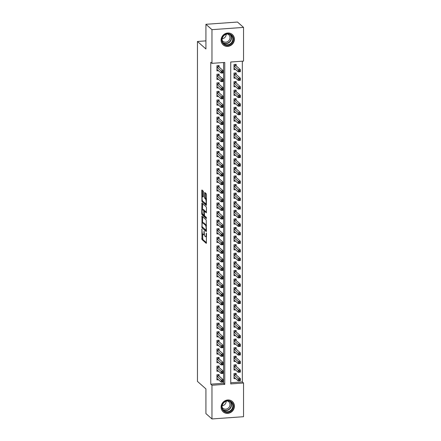 <?xml version="1.0" encoding="UTF-8"?>
<svg xmlns="http://www.w3.org/2000/svg" width="441" height="441" viewBox="0 0 441 441"><rect width="100%" height="100%" fill="white"/><g stroke="black" fill="none" stroke-linecap="round" stroke-linejoin="round"><path stroke-width="0.66" d="M201.901 229.111L201.972 239.562L206.305 243.377L206.482 233.763L206.272 233.008L206.151 234.629A2.784 0.733 -94.1 0 1 205.589 236.734A2.784 0.733 -94.1 0 1 205.39 236.652L205.037 236.337A2.784 0.733 -94.1 0 1 204.277 232.964L204.111 231.067L203.946 232.672A2.784 0.733 -94.1 0 1 203.384 234.777A2.784 0.733 -94.1 0 1 203.185 234.695L202.827 234.38A2.784 0.733 -94.1 0 1 202.066 231.007L201.901 229.111M234.408 39.221A6.918 6.444 -48.4 0 1 230.373 45.66A6.918 6.444 -48.4 0 1 223.163 44.872A6.918 6.444 -48.4 0 1 221.095 40.17A6.918 6.444 -48.4 0 1 225.13 33.725A6.918 6.444 -48.4 0 1 232.341 34.519A6.918 6.444 -48.4 0 1 234.408 39.221M234.408 406.194A6.918 6.444 -48.4 0 1 230.373 412.633A6.918 6.444 -48.4 0 1 223.163 411.844A6.918 6.444 -48.4 0 1 221.095 407.142A6.918 6.444 -48.4 0 1 225.13 400.698A6.918 6.444 -48.4 0 1 232.341 401.492A6.918 6.444 -48.4 0 1 234.408 406.194M203.411 192.089L203.174 191.036L201.972 189.972L201.735 190.606L201.972 201.603L206.305 205.418L206.482 194.817L206.245 193.764L204.734 192.452L204.563 197.364L204.8 198.417L205.517 199.056A2.326 0.612 -94.1 0 1 206.145 201.57A2.326 0.612 -94.1 0 1 205.682 203.632A2.326 0.612 -94.1 0 1 205.517 203.566L202.706 201.068A2.326 0.612 -94.1 0 1 202.072 198.555A2.326 0.612 -94.1 0 1 202.54 196.493A2.326 0.612 -94.1 0 1 202.706 196.559L203.235 197.006L203.411 196.344L203.411 192.089M211.967 418.95L205.925 413.592L205.925 388.912L197.463 381.404L197.463 41.471L205.925 48.979L205.925 24.299L211.967 29.657L243.537 27.408L243.537 61.101L230.742 62.016L230.742 383.918L243.537 383.008L243.537 416.701L211.967 418.95L211.967 385.258L224.767 384.348L224.767 62.44L211.967 63.35L211.967 29.657M211.967 63.35L210.759 62.28L210.759 384.183L211.967 385.258M201.972 216.178L201.972 227.804L206.305 231.619L206.245 219.965L201.972 216.178M201.735 213.653L201.912 203.053L206.245 206.868L206.482 207.92L206.305 212.832L204.514 211.267L204.277 211.9L204.514 215.776L206.316 217.374L206.36 218.576L201.972 214.706L201.735 213.653L202.402 213.604M236.144 65.836L236.144 64.336L234.011 64.485L234.011 69.639L235.577 69.524M236.144 74.419L236.144 72.919L234.011 73.068L234.011 78.222L235.577 78.107M236.144 83.007L236.144 81.502L234.011 81.657L234.011 86.805L235.577 86.695M236.144 91.59L236.144 90.085L234.011 90.24L234.011 95.388L235.577 95.278M236.144 100.173L236.144 98.668L234.011 98.823L234.011 103.971L235.577 103.861M236.144 108.756L236.144 107.257L234.011 107.406L234.011 112.56L235.577 112.444M236.144 117.339L236.144 115.84L234.011 115.989L234.011 121.143L235.577 121.032M236.144 125.928L236.144 124.423L234.011 124.577L234.011 129.726L235.577 129.615M236.144 134.511L236.144 133.006L234.011 133.16L234.011 138.309L235.577 138.198M236.144 143.093L236.144 141.594L234.011 141.743L234.011 146.892L235.577 146.781M236.144 151.676L236.144 150.177L234.011 150.326L234.011 155.48L235.577 155.364M236.144 160.265L236.144 158.76L234.011 158.914L234.011 164.063L235.577 163.953M236.144 168.848L236.144 167.343L234.011 167.497L234.011 172.646L235.577 172.536M236.144 177.431L236.144 175.926L234.011 176.08L234.011 181.229L235.577 181.119M236.144 186.014L236.144 184.514L234.011 184.663L234.011 189.817L235.577 189.702M236.144 194.597L236.144 193.097L234.011 193.246L234.011 198.4L235.577 198.29M236.144 203.185L236.144 201.68L234.011 201.835L234.011 206.983L235.577 206.873M236.144 211.768L236.144 210.263L234.011 210.418L234.011 215.566L235.577 215.456M236.144 220.351L236.144 218.852L234.011 219.001L234.011 224.149L235.577 224.039M236.144 228.934L236.144 227.435L234.011 227.584L234.011 232.738L235.577 232.622M236.144 237.523L236.144 236.018L234.011 236.172L234.011 241.321L235.577 241.21M236.144 246.106L236.144 244.601L234.011 244.755L234.011 249.904L235.577 249.793M236.144 254.689L236.144 253.184L234.011 253.338L234.011 258.487L235.577 258.376M236.144 263.271L236.144 261.772L234.011 261.921L234.011 267.075L235.577 266.959M236.144 271.854L236.144 270.355L234.011 270.504L234.011 275.658L235.577 275.548M236.144 280.443L236.144 278.938L234.011 279.092L234.011 284.241L235.577 284.131M236.144 289.026L236.144 287.521L234.011 287.675L234.011 292.824L235.577 292.714M236.144 297.609L236.144 296.109L234.011 296.258L234.011 301.407L235.577 301.297M236.144 306.192L236.144 304.692L234.011 304.841L234.011 309.995L235.577 309.88M236.144 314.775L236.144 313.275L234.011 313.43L234.011 318.578L235.577 318.468M236.144 323.363L236.144 321.858L234.011 322.013L234.011 327.161L235.577 327.051M236.144 331.946L236.144 330.441L234.011 330.596L234.011 335.744L235.577 335.634M236.144 340.529L236.144 339.03L234.011 339.179L234.011 344.333L235.577 344.217M236.144 349.112L236.144 347.613L234.011 347.762L234.011 352.916L235.577 352.8M236.144 357.701L236.144 356.196L234.011 356.35L234.011 361.499L235.577 361.388M236.144 366.284L236.144 364.779L234.011 364.933L234.011 370.082L235.577 369.971M219.078 376.079L219.078 374.58L216.944 374.729L216.944 379.883L218.516 379.773M219.078 367.496L219.078 365.997L216.944 366.146L216.944 371.3L218.516 371.184M219.078 358.913L219.078 357.408L216.944 357.563L216.944 362.711L218.516 362.601M219.078 350.33L219.078 348.825L216.944 348.98L216.944 354.129L218.516 354.018M219.078 341.747L219.078 340.243L216.944 340.397L216.944 345.546L218.516 345.435M219.078 333.159L219.078 331.66L216.944 331.808L216.944 336.963L218.516 336.847M219.078 324.576L219.078 323.077L216.944 323.225L216.944 328.374L218.516 328.264M219.078 315.993L219.078 314.488L216.944 314.642L216.944 319.791L218.516 319.681M219.078 307.41L219.078 305.905L216.944 306.06L216.944 311.208L218.516 311.098M219.078 298.822L219.078 297.322L216.944 297.471L216.944 302.625L218.516 302.515M219.078 290.239L219.078 288.739L216.944 288.888L216.944 294.042L218.516 293.927M219.078 281.656L219.078 280.156L216.944 280.305L216.944 285.454L218.516 285.344M219.078 273.073L219.078 271.568L216.944 271.722L216.944 276.871L218.516 276.761M219.078 264.49L219.078 262.985L216.944 263.139L216.944 268.288L218.516 268.178M219.078 255.901L219.078 254.402L216.944 254.551L216.944 259.705L218.516 259.589M219.078 247.318L219.078 245.819L216.944 245.968L216.944 251.122L218.516 251.006M219.078 238.735L219.078 237.23L216.944 237.385L216.944 242.533L218.516 242.423M219.078 230.152L219.078 228.647L216.944 228.802L216.944 233.951L218.516 233.84M219.078 221.564L219.078 220.065L216.944 220.219L216.944 225.368L218.516 225.257M219.078 212.981L219.078 211.482L216.944 211.63L216.944 216.785L218.516 216.669M219.078 204.398L219.078 202.899L216.944 203.047L216.944 208.196L218.516 208.086M219.078 195.815L219.078 194.31L216.944 194.464L216.944 199.613L218.516 199.503M219.078 187.232L219.078 185.727L216.944 185.881L216.944 191.03L218.516 190.92M219.078 178.644L219.078 177.144L216.944 177.293L216.944 182.447L218.516 182.337M219.078 170.061L219.078 168.561L216.944 168.71L216.944 173.864L218.516 173.748M219.078 161.478L219.078 159.973L216.944 160.127L216.944 165.276L218.516 165.166M219.078 152.895L219.078 151.39L216.944 151.544L216.944 156.693L218.516 156.583M219.078 144.312L219.078 142.807L216.944 142.961L216.944 148.11L218.516 148M219.078 135.723L219.078 134.224L216.944 134.373L216.944 139.527L218.516 139.411M219.078 127.14L219.078 125.641L216.944 125.79L216.944 130.938L218.516 130.828M219.078 118.557L219.078 117.052L216.944 117.207L216.944 122.355L218.516 122.245M219.078 109.974L219.078 108.469L216.944 108.624L216.944 113.772L218.516 113.662M219.078 101.386L219.078 99.886L216.944 100.035L216.944 105.19L218.516 105.079M219.078 92.803L219.078 91.304L216.944 91.452L216.944 96.607L218.516 96.491M219.078 84.22L219.078 82.715L216.944 82.869L216.944 88.018L218.516 87.908M219.078 75.637L219.078 74.132L216.944 74.286L216.944 79.435L218.516 79.325M210.759 384.183L223.559 383.273L223.559 62.528M219.078 67.054L219.078 65.549L216.944 65.703L216.944 70.852L218.516 70.742M230.742 382.76L242.33 381.939L242.33 61.189M236.144 374.867L236.144 373.362L234.011 373.516L234.011 378.665L235.577 378.554M205.925 40.87L197.463 41.471M205.925 24.299L237.495 22.05L243.537 27.408M242.33 381.939L243.537 383.008M223.559 383.273L224.767 384.348M203.384 234.777L204.238 234.717A2.784 0.733 -94.1 0 0 204.409 234.618M205.589 236.734L206.443 236.674A2.784 0.733 -94.1 0 0 206.482 236.668M202.59 234.033L202.827 239.502L206.482 242.743M202.634 227.209L206.482 230.99M202.59 216.724L202.59 222.804M202.066 226.123L202.237 226.861L205.986 230.185L206.151 228.521A2.784 0.733 -94.1 0 0 205.39 225.153L202.827 222.876A2.784 0.733 -94.1 0 0 202.628 222.793A2.784 0.733 -94.1 0 0 202.066 224.899L202.066 226.123M206.482 225.439A2.784 0.733 -94.1 0 0 206.245 225.086L205.39 225.153M202.628 222.793L203.483 222.733A2.784 0.733 -94.1 0 1 203.681 222.815L206.245 225.086M202.59 209.602L202.59 203.648L201.735 203.709M206.482 212.198L205.247 211.217M206.471 217.876L202.827 214.646L201.972 214.706M202.717 209.673A2.326 0.612 -94.1 0 0 202.551 209.607A2.326 0.612 -94.1 0 0 202.088 211.669A2.326 0.612 -94.1 0 0 202.717 214.183L203.77 215.087L203.946 214.431L203.709 210.555L202.717 209.673L203.571 209.613A2.326 0.612 -94.1 0 0 203.406 209.547L202.551 209.607M204.778 211.217L204.558 210.495L203.709 210.555M203.571 209.613L204.558 210.495M202.628 214.083L202.827 214.646M203.411 196.432A2.326 0.612 -94.1 0 0 203.389 196.432L202.54 196.493M206.482 199.134A2.326 0.612 -94.1 0 0 206.371 198.996L205.517 199.056M205.412 193.026L205.412 197.303L205.649 198.356L206.371 198.996M202.628 200.986L206.482 204.784M202.59 190.523L202.59 196.488M234.011 377.165L238.217 380.897L238.217 378.747L240.351 378.599L235.952 374.696L235.373 373.417M240.025 379.563L240.351 378.599L240.351 380.743L238.217 380.897L240.025 380.423L240.025 379.563L239.171 379.624L239.171 380.484M239.171 379.624L234.011 375.021M240.025 380.423L240.351 380.743M218.306 374.635L218.885 375.908L223.284 379.811L223.284 381.956L221.15 382.11L216.944 378.378M222.104 381.702L221.15 382.11L221.15 379.966L223.284 379.811L222.959 380.781L222.104 380.842L222.104 381.702L222.959 381.641L222.959 380.781M216.944 376.234L222.104 380.842M223.284 381.956L222.959 381.641M233.322 406.084A5.987 5.573 -48.4 0 1 227.562 412.291A5.987 5.573 -48.4 0 1 221.801 406.905A5.987 5.573 -48.4 0 1 227.562 400.698A5.987 5.573 -48.4 0 1 233.322 406.084M222.104 406.767A5.546 5.16 131.6 0 0 223.763 410.532A5.546 5.16 131.6 0 0 229.541 411.172A5.546 5.16 131.6 0 0 232.771 406.007A5.546 5.16 131.6 0 0 231.117 402.242A5.546 5.16 131.6 0 0 225.34 401.608A5.546 5.16 131.6 0 0 222.104 406.767M226.178 401.266A4.366 4.063 -48.4 0 1 222.203 405.748M227.666 401.012A4.366 4.063 -48.4 0 1 228.686 401.657A4.366 4.063 -48.4 0 1 229.987 404.623A4.366 4.063 -48.4 0 1 227.44 408.691A4.366 4.063 -48.4 0 1 222.892 408.19A4.366 4.063 -48.4 0 1 222.126 407.258M222.374 410.99A6.874 6.4 131.6 0 0 222.997 411.635A6.874 6.4 131.6 0 0 230.163 412.423A6.874 6.4 131.6 0 0 234.171 406.023A6.874 6.4 131.6 0 0 232.12 401.354A6.874 6.4 131.6 0 0 231.404 400.808M230.439 44.337A5.987 5.573 -48.4 0 1 222.573 42.771A5.987 5.573 -48.4 0 1 224.678 34.707A5.987 5.573 -48.4 0 1 232.55 36.272A5.987 5.573 -48.4 0 1 230.439 44.337M224.772 34.96A5.546 5.16 131.6 0 0 223.763 43.56A5.546 5.16 131.6 0 0 230.108 43.868A5.546 5.16 131.6 0 0 231.117 35.269A5.546 5.16 131.6 0 0 224.772 34.96M226.178 34.293A4.366 4.063 -48.4 0 1 224.078 38.08A4.366 4.063 -48.4 0 1 222.203 38.775M227.666 34.04A4.366 4.063 -48.4 0 1 228.686 34.685A4.366 4.063 -48.4 0 1 227.887 41.46A4.366 4.063 -48.4 0 1 222.892 41.217A4.366 4.063 -48.4 0 1 222.126 40.285M222.374 44.017A6.874 6.4 131.6 0 0 222.997 44.662A6.874 6.4 131.6 0 0 230.869 45.048A6.874 6.4 131.6 0 0 232.12 34.381A6.874 6.4 131.6 0 0 231.404 33.836M234.011 368.582L238.217 372.309L238.217 370.164L240.351 370.016L235.952 366.113L235.373 364.834M240.025 370.98L240.351 370.016L240.351 372.16L238.217 372.309L240.025 371.84L240.025 370.98L239.171 371.041L239.171 371.901M239.171 371.041L234.011 366.432M240.025 371.84L240.351 372.16M234.011 359.994L238.217 363.726L238.217 361.581L240.351 361.427L235.952 357.524L235.373 356.251M240.025 362.397L240.351 361.427L240.351 363.577L238.217 363.726L240.025 363.257L240.025 362.397L239.171 362.458L239.171 363.318M239.171 362.458L234.011 357.849M240.025 363.257L240.351 363.577M234.011 351.411L238.217 355.143L238.217 352.998L240.351 352.844L235.952 348.941L235.373 347.668M240.025 353.814L240.351 352.844L240.351 354.988L238.217 355.143L240.025 354.669L240.025 353.814L239.171 353.875L239.171 354.729M239.171 353.875L234.011 349.266M240.025 354.669L240.351 354.988M234.011 342.828L238.217 346.56L238.217 344.41L240.351 344.261L235.952 340.358L235.373 339.085M240.025 345.231L240.351 344.261L240.351 346.406L238.217 346.56L240.025 346.086L240.025 345.231L239.171 345.292L239.171 346.146M239.171 345.292L234.011 340.684M240.025 346.086L240.351 346.406M218.306 366.052L218.885 367.325L223.284 371.228L223.284 373.373L221.15 373.527L216.944 369.795M222.104 373.114L221.15 373.527L221.15 371.383L223.284 371.228L222.959 372.198L222.104 372.259L222.104 373.114L222.959 373.053L222.959 372.198M216.944 367.651L222.104 372.259M223.284 373.373L222.959 373.053M218.306 357.464L218.885 358.742L223.284 362.645L223.284 364.79L221.15 364.944L216.944 361.212M222.104 364.531L221.15 364.944L221.15 362.794L223.284 362.645L222.959 363.61L222.104 363.671L222.104 364.531L222.959 364.47L222.959 363.61M216.944 359.068L222.104 363.671M223.284 364.79L222.959 364.47M218.306 348.881L218.885 350.16L223.284 354.062L223.284 356.207L221.15 356.356L216.944 352.629M222.104 355.948L221.15 356.356L221.15 354.211L223.284 354.062L222.959 355.027L222.104 355.088L222.104 355.948L222.959 355.887L222.959 355.027M216.944 350.479L222.104 355.088M223.284 356.207L222.959 355.887M218.306 340.298L218.885 341.571L223.284 345.474L223.284 347.624L221.15 347.773L216.944 344.041M222.104 347.365L221.15 347.773L221.15 345.628L223.284 345.474L222.959 346.444L222.104 346.505L222.104 347.365L222.959 347.304L222.959 346.444M216.944 341.896L222.104 346.505M223.284 347.624L222.959 347.304M234.011 334.245L238.217 337.977L238.217 335.827L240.351 335.678L235.952 331.775L235.373 330.496M240.025 336.643L240.351 335.678L240.351 337.823L238.217 337.977L240.025 337.503L240.025 336.643L239.171 336.703L239.171 337.563M239.171 336.703L234.011 332.095M240.025 337.503L240.351 337.823M218.306 331.715L218.885 332.988L223.284 336.891L223.284 339.035L221.15 339.19L216.944 335.458M222.104 338.776L221.15 339.19L221.15 337.045L223.284 336.891L222.959 337.861L222.104 337.922L222.104 338.776L222.959 338.716L222.959 337.861M216.944 333.313L222.104 337.922M223.284 339.035L222.959 338.716M234.011 325.662L238.217 329.388L238.217 327.244L240.351 327.09L235.952 323.192L235.373 321.913M240.025 328.06L240.351 327.09L240.351 329.24L238.217 329.388L240.025 328.92L240.025 328.06L239.171 328.121L239.171 328.98M239.171 328.121L234.011 323.512M240.025 328.92L240.351 329.24M218.306 323.132L218.885 324.405L223.284 328.308L223.284 330.452L221.15 330.607L216.944 326.875M222.104 330.193L221.15 330.607L221.15 328.457L223.284 328.308L222.959 329.273L222.104 329.339L222.104 330.193L222.959 330.133L222.959 329.273M216.944 324.73L222.104 329.339M223.284 330.452L222.959 330.133M234.011 317.073L238.217 320.805L238.217 318.661L240.351 318.507L235.952 314.604L235.373 313.33M240.025 319.477L240.351 318.507L240.351 320.657L238.217 320.805L240.025 320.337L240.025 319.477L239.171 319.538L239.171 320.398M239.171 319.538L234.011 314.929M240.025 320.337L240.351 320.657M218.306 314.543L218.885 315.822L223.284 319.725L223.284 321.869L221.15 322.024L216.944 318.292M222.104 321.61L221.15 322.024L221.15 319.874L223.284 319.725L222.959 320.69L222.104 320.75L222.104 321.61L222.959 321.55L222.959 320.69M216.944 316.142L222.104 320.75M223.284 321.869L222.959 321.55M234.011 308.491L238.217 312.222L238.217 310.078L240.351 309.924L235.952 306.021L235.373 304.748M240.025 310.894L240.351 309.924L240.351 312.068L238.217 312.222L240.025 311.748L240.025 310.894L239.171 310.955L239.171 311.809M239.171 310.955L234.011 306.346M240.025 311.748L240.351 312.068M218.306 305.96L218.885 307.239L223.284 311.137L223.284 313.286L221.15 313.435L216.944 309.709M222.104 313.027L221.15 313.435L221.15 311.291L223.284 311.137L222.959 312.107L222.104 312.167L222.104 313.027L222.959 312.967L222.959 312.107M216.944 307.559L222.104 312.167M223.284 313.286L222.959 312.967M234.011 299.908L238.217 303.64L238.217 301.49L240.351 301.341L235.952 297.438L235.373 296.165M240.025 302.305L240.351 301.341L240.351 303.485L238.217 303.64L240.025 303.165L240.025 302.305L239.171 302.366L239.171 303.226M239.171 302.366L234.011 297.763M240.025 303.165L240.351 303.485M234.011 291.325L238.217 295.051L238.217 292.907L240.351 292.758L235.952 288.855L235.373 287.576M240.025 293.723L240.351 292.758L240.351 294.902L238.217 295.051L240.025 294.582L240.025 293.723L239.171 293.783L239.171 294.643M239.171 293.783L234.011 289.175M240.025 294.582L240.351 294.902M234.011 282.736L238.217 286.468L238.217 284.324L240.351 284.169L235.952 280.267L235.373 278.993M240.025 285.14L240.351 284.169L240.351 286.319L238.217 286.468L240.025 286L240.025 285.14L239.171 285.2L239.171 286.06M239.171 285.2L234.011 280.592M240.025 286L240.351 286.319M234.011 274.153L238.217 277.885L238.217 275.741L240.351 275.586L235.952 271.684L235.373 270.41M240.025 276.557L240.351 275.586L240.351 277.731L238.217 277.885L240.025 277.411L240.025 276.557L239.171 276.617L239.171 277.477M239.171 276.617L234.011 272.009M240.025 277.411L240.351 277.731M234.011 265.57L238.217 269.302L238.217 267.152L240.351 267.003L235.952 263.101L235.373 261.827M240.025 267.974L240.351 267.003L240.351 269.148L238.217 269.302L240.025 268.828L240.025 267.974L239.171 268.034L239.171 268.889M239.171 268.034L234.011 263.426M240.025 268.828L240.351 269.148M234.011 256.987L238.217 260.719L238.217 258.569L240.351 258.42L235.952 254.518L235.373 253.239M240.025 259.385L240.351 258.42L240.351 260.565L238.217 260.719L240.025 260.245L240.025 259.385L239.171 259.446L239.171 260.306M239.171 259.446L234.011 254.837M240.025 260.245L240.351 260.565M234.011 248.404L238.217 252.131L238.217 249.986L240.351 249.832L235.952 245.935L235.373 244.656M240.025 250.802L240.351 249.832L240.351 251.982L238.217 252.131L240.025 251.662L240.025 250.802L239.171 250.863L239.171 251.723M239.171 250.863L234.011 246.254M240.025 251.662L240.351 251.982M234.011 239.816L238.217 243.548L238.217 241.403L240.351 241.249L235.952 237.346L235.373 236.073M240.025 242.219L240.351 241.249L240.351 243.399L238.217 243.548L240.025 243.079L240.025 242.219L239.171 242.28L239.171 243.14M239.171 242.28L234.011 237.671M240.025 243.079L240.351 243.399M234.011 231.233L238.217 234.965L238.217 232.82L240.351 232.666L235.952 228.763L235.373 227.49M240.025 233.636L240.351 232.666L240.351 234.81L238.217 234.965L240.025 234.491L240.025 233.636L239.171 233.697L239.171 234.551M239.171 233.697L234.011 229.088M240.025 234.491L240.351 234.81M234.011 222.65L238.217 226.382L238.217 224.232L240.351 224.083L235.952 220.18L235.373 218.907M240.025 225.048L240.351 224.083L240.351 226.227L238.217 226.382L240.025 225.908L240.025 225.048L239.171 225.108L239.171 225.968M239.171 225.108L234.011 220.506M240.025 225.908L240.351 226.227M234.011 214.067L238.217 217.793L238.217 215.649L240.351 215.5L235.952 211.597L235.373 210.318M240.025 216.465L240.351 215.5L240.351 217.645L238.217 217.793L240.025 217.325L240.025 216.465L239.171 216.525L239.171 217.385M239.171 216.525L234.011 211.917M240.025 217.325L240.351 217.645M234.011 205.478L238.217 209.21L238.217 207.066L240.351 206.912L235.952 203.014L235.373 201.735M240.025 207.882L240.351 206.912L240.351 209.062L238.217 209.21L240.025 208.742L240.025 207.882L239.171 207.943L239.171 208.802M239.171 207.943L234.011 203.334M240.025 208.742L240.351 209.062M218.306 297.377L218.885 298.651L223.284 302.554L223.284 304.703L221.15 304.852L216.944 301.12M222.104 304.444L221.15 304.852L221.15 302.708L223.284 302.554L222.959 303.524L222.104 303.584L222.104 304.444L222.959 304.384L222.959 303.524M216.944 298.976L222.104 303.584M223.284 304.703L222.959 304.384M218.306 288.794L218.885 290.068L223.284 293.971L223.284 296.115L221.15 296.269L216.944 292.537M222.104 295.856L221.15 296.269L221.15 294.125L223.284 293.971L222.959 294.941L222.104 295.001L222.104 295.856L222.959 295.795L222.959 294.941M216.944 290.393L222.104 295.001M223.284 296.115L222.959 295.795M218.306 280.206L218.885 281.485L223.284 285.388L223.284 287.532L221.15 287.686L216.944 283.954M222.104 287.273L221.15 287.686L221.15 285.536L223.284 285.388L222.959 286.352L222.104 286.413L222.104 287.273L222.959 287.212L222.959 286.352M216.944 281.81L222.104 286.413M223.284 287.532L222.959 287.212M218.306 271.623L218.885 272.902L223.284 276.805L223.284 278.949L221.15 279.098L216.944 275.371M222.104 278.69L221.15 279.098L221.15 276.954L223.284 276.805L222.959 277.769L222.104 277.83L222.104 278.69L222.959 278.629L222.959 277.769M216.944 273.222L222.104 277.83M223.284 278.949L222.959 278.629M218.306 263.04L218.885 264.313L223.284 268.216L223.284 270.366L221.15 270.515L216.944 266.783M222.104 270.107L221.15 270.515L221.15 268.371L223.284 268.216L222.959 269.186L222.104 269.247L222.104 270.107L222.959 270.046L222.959 269.186M216.944 264.639L222.104 269.247M223.284 270.366L222.959 270.046M218.306 254.457L218.885 255.73L223.284 259.633L223.284 261.778L221.15 261.932L216.944 258.2M222.104 261.519L221.15 261.932L221.15 259.788L223.284 259.633L222.959 260.603L222.104 260.664L222.104 261.519L222.959 261.458L222.959 260.603M216.944 256.056L222.104 260.664M223.284 261.778L222.959 261.458M218.306 245.874L218.885 247.147L223.284 251.05L223.284 253.195L221.15 253.349L216.944 249.617M222.104 252.936L221.15 253.349L221.15 251.199L223.284 251.05L222.959 252.02L222.104 252.081L222.104 252.936L222.959 252.875L222.959 252.02M216.944 247.473L222.104 252.081M223.284 253.195L222.959 252.875M218.306 237.286L218.885 238.564L223.284 242.467L223.284 244.612L221.15 244.766L216.944 241.034M222.104 244.353L221.15 244.766L221.15 242.616L223.284 242.467L222.959 243.432L222.104 243.493L222.104 244.353L222.959 244.292L222.959 243.432M216.944 238.884L222.104 243.493M223.284 244.612L222.959 244.292M218.306 228.703L218.885 229.982L223.284 233.879L223.284 236.029L221.15 236.178L216.944 232.451M222.104 235.77L221.15 236.178L221.15 234.033L223.284 233.879L222.959 234.849L222.104 234.91L222.104 235.77L222.959 235.709L222.959 234.849M216.944 230.301L222.104 234.91M223.284 236.029L222.959 235.709M218.306 220.12L218.885 221.393L223.284 225.296L223.284 227.446L221.15 227.595L216.944 223.863M222.104 227.187L221.15 227.595L221.15 225.45L223.284 225.296L222.959 226.266L222.104 226.327L222.104 227.187L222.959 227.126L222.959 226.266M216.944 221.718L222.104 226.327M223.284 227.446L222.959 227.126M218.306 211.537L218.885 212.81L223.284 216.713L223.284 218.857L221.15 219.012L216.944 215.28M222.104 218.598L221.15 219.012L221.15 216.867L223.284 216.713L222.959 217.683L222.104 217.744L222.104 218.598L222.959 218.538L222.959 217.683M216.944 213.135L222.104 217.744M223.284 218.857L222.959 218.538M218.306 202.954L218.885 204.227L223.284 208.13L223.284 210.274L221.15 210.429L216.944 206.697M222.104 210.015L221.15 210.429L221.15 208.279L223.284 208.13L222.959 209.095L222.104 209.155L222.104 210.015L222.959 209.955L222.959 209.095M216.944 204.552L222.104 209.155M223.284 210.274L222.959 209.955M234.011 196.895L238.217 200.627L238.217 198.483L240.351 198.329L235.952 194.426L235.373 193.152M240.025 199.299L240.351 198.329L240.351 200.473L238.217 200.627L240.025 200.159L240.025 199.299L239.171 199.36L239.171 200.22M239.171 199.36L234.011 194.751M240.025 200.159L240.351 200.473M234.011 188.313L238.217 192.044L238.217 189.9L240.351 189.746L235.952 185.843L235.373 184.57M240.025 190.716L240.351 189.746L240.351 191.89L238.217 192.044L240.025 191.57L240.025 190.716L239.171 190.777L239.171 191.631M239.171 190.777L234.011 186.168M240.025 191.57L240.351 191.89M234.011 179.73L238.217 183.462L238.217 181.312L240.351 181.163L235.952 177.26L235.373 175.981M240.025 182.127L240.351 181.163L240.351 183.307L238.217 183.462L240.025 182.987L240.025 182.127L239.171 182.188L239.171 183.048M239.171 182.188L234.011 177.585M240.025 182.987L240.351 183.307M234.011 171.147L238.217 174.873L238.217 172.729L240.351 172.58L235.952 168.677L235.373 167.398M240.025 173.545L240.351 172.58L240.351 174.724L238.217 174.873L240.025 174.404L240.025 173.545L239.171 173.605L239.171 174.465M239.171 173.605L234.011 168.997M240.025 174.404L240.351 174.724M218.306 194.365L218.885 195.644L223.284 199.547L223.284 201.691L221.15 201.84L216.944 198.114M222.104 201.432L221.15 201.84L221.15 199.696L223.284 199.547L222.959 200.512L222.104 200.572L222.104 201.432L222.959 201.372L222.959 200.512M216.944 195.964L222.104 200.572M223.284 201.691L222.959 201.372M218.306 185.782L218.885 187.056L223.284 190.959L223.284 193.108L221.15 193.257L216.944 189.525M222.104 192.849L221.15 193.257L221.15 191.113L223.284 190.959L222.959 191.929L222.104 191.989L222.104 192.849L222.959 192.789L222.959 191.929M216.944 187.381L222.104 191.989M223.284 193.108L222.959 192.789M218.306 177.199L218.885 178.473L223.284 182.376L223.284 184.52L221.15 184.674L216.944 180.942M222.104 184.266L221.15 184.674L221.15 182.53L223.284 182.376L222.959 183.346L222.104 183.406L222.104 184.266L222.959 184.2L222.959 183.346M216.944 178.798L222.104 183.406M223.284 184.52L222.959 184.2M218.306 168.616L218.885 169.89L223.284 173.793L223.284 175.937L221.15 176.091L216.944 172.359M222.104 175.678L221.15 176.091L221.15 173.941L223.284 173.793L222.959 174.763L222.104 174.823L222.104 175.678L222.959 175.617L222.959 174.763M216.944 170.215L222.104 174.823M223.284 175.937L222.959 175.617M234.011 162.558L238.217 166.29L238.217 164.146L240.351 163.991L235.952 160.089L235.373 158.815M240.025 164.962L240.351 163.991L240.351 166.141L238.217 166.29L240.025 165.822L240.025 164.962L239.171 165.022L239.171 165.882M239.171 165.022L234.011 160.414M240.025 165.822L240.351 166.141M218.306 160.028L218.885 161.307L223.284 165.21L223.284 167.354L221.15 167.508L216.944 163.776M222.104 167.095L221.15 167.508L221.15 165.358L223.284 165.21L222.959 166.174L222.104 166.235L222.104 167.095L222.959 167.034L222.959 166.174M216.944 161.632L222.104 166.235M223.284 167.354L222.959 167.034M234.011 153.975L238.217 157.707L238.217 155.563L240.351 155.408L235.952 151.506L235.373 150.232M240.025 156.379L240.351 155.408L240.351 157.553L238.217 157.707L240.025 157.233L240.025 156.379L239.171 156.439L239.171 157.294M239.171 156.439L234.011 151.831M240.025 157.233L240.351 157.553M218.306 151.445L218.885 152.724L223.284 156.621L223.284 158.771L221.15 158.92L216.944 155.193M222.104 158.512L221.15 158.92L221.15 156.775L223.284 156.621L222.959 157.591L222.104 157.652L222.104 158.512L222.959 158.451L222.959 157.591M216.944 153.044L222.104 157.652M223.284 158.771L222.959 158.451M234.011 145.392L238.217 149.124L238.217 146.974L240.351 146.825L235.952 142.923L235.373 141.649M240.025 147.79L240.351 146.825L240.351 148.97L238.217 149.124L240.025 148.65L240.025 147.79L239.171 147.856L239.171 148.711M239.171 147.856L234.011 143.248M240.025 148.65L240.351 148.97M218.306 142.862L218.885 144.135L223.284 148.038L223.284 150.188L221.15 150.337L216.944 146.605M222.104 149.929L221.15 150.337L221.15 148.193L223.284 148.038L222.959 149.008L222.104 149.069L222.104 149.929L222.959 149.868L222.959 149.008M216.944 144.461L222.104 149.069M223.284 150.188L222.959 149.868M234.011 136.809L238.217 140.536L238.217 138.391L240.351 138.242L235.952 134.34L235.373 133.061M240.025 139.207L240.351 138.242L240.351 140.387L238.217 140.536L240.025 140.067L240.025 139.207L239.171 139.268L239.171 140.128M239.171 139.268L234.011 134.659M240.025 140.067L240.351 140.387M218.306 134.279L218.885 135.552L223.284 139.455L223.284 141.6L221.15 141.754L216.944 138.022M222.104 141.34L221.15 141.754L221.15 139.61L223.284 139.455L222.959 140.425L222.104 140.486L222.104 141.34L222.959 141.28L222.959 140.425M216.944 135.878L222.104 140.486M223.284 141.6L222.959 141.28M234.011 128.226L238.217 131.953L238.217 129.808L240.351 129.654L235.952 125.757L235.373 124.478M240.025 130.624L240.351 129.654L240.351 131.804L238.217 131.953L240.025 131.484L240.025 130.624L239.171 130.685L239.171 131.545M239.171 130.685L234.011 126.076M240.025 131.484L240.351 131.804M218.306 125.696L218.885 126.969L223.284 130.872L223.284 133.017L221.15 133.171L216.944 129.439M222.104 132.758L221.15 133.171L221.15 131.021L223.284 130.872L222.959 131.837L222.104 131.898L222.104 132.758L222.959 132.697L222.959 131.837M216.944 127.295L222.104 131.898M223.284 133.017L222.959 132.697M234.011 119.638L238.217 123.37L238.217 121.225L240.351 121.071L235.952 117.168L235.373 115.895M240.025 122.041L240.351 121.071L240.351 123.221L238.217 123.37L240.025 122.901L240.025 122.041L239.171 122.102L239.171 122.962M239.171 122.102L234.011 117.493M240.025 122.901L240.351 123.221M218.306 117.108L218.885 118.386L223.284 122.289L223.284 124.434L221.15 124.583L216.944 120.856M222.104 124.175L221.15 124.583L221.15 122.438L223.284 122.289L222.959 123.254L222.104 123.315L222.104 124.175L222.959 124.114L222.959 123.254M216.944 118.706L222.104 123.315M223.284 124.434L222.959 124.114M234.011 111.055L238.217 114.787L238.217 112.642L240.351 112.488L235.952 108.585L235.373 107.312M240.025 113.458L240.351 112.488L240.351 114.632L238.217 114.787L240.025 114.313L240.025 113.458L239.171 113.519L239.171 114.373M239.171 113.519L234.011 108.91M240.025 114.313L240.351 114.632M218.306 108.525L218.885 109.803L223.284 113.701L223.284 115.851L221.15 116L216.944 112.268M222.104 115.592L221.15 116L221.15 113.855L223.284 113.701L222.959 114.671L222.104 114.732L222.104 115.592L222.959 115.531L222.959 114.671M216.944 110.123L222.104 114.732M223.284 115.851L222.959 115.531M234.011 102.472L238.217 106.204L238.217 104.054L240.351 103.905L235.952 100.002L235.373 98.723M240.025 104.87L240.351 103.905L240.351 106.049L238.217 106.204L240.025 105.73L240.025 104.87L239.171 104.93L239.171 105.79M239.171 104.93L234.011 100.328M240.025 105.73L240.351 106.049M218.306 99.942L218.885 101.215L223.284 105.118L223.284 107.262L221.15 107.417L216.944 103.685M222.104 107.009L221.15 107.417L221.15 105.272L223.284 105.118L222.959 106.088L222.104 106.149L222.104 107.009L222.959 106.948L222.959 106.088M216.944 101.54L222.104 106.149M223.284 107.262L222.959 106.948M234.011 93.889L238.217 97.615L238.217 95.471L240.351 95.322L235.952 91.419L235.373 90.14M240.025 96.287L240.351 95.322L240.351 97.467L238.217 97.615L240.025 97.147L240.025 96.287L239.171 96.347L239.171 97.207M239.171 96.347L234.011 91.739M240.025 97.147L240.351 97.467M218.306 91.359L218.885 92.632L223.284 96.535L223.284 98.679L221.15 98.834L216.944 95.102M222.104 98.42L221.15 98.834L221.15 96.689L223.284 96.535L222.959 97.505L222.104 97.566L222.104 98.42L222.959 98.36L222.959 97.505M216.944 92.957L222.104 97.566M223.284 98.679L222.959 98.36M234.011 85.3L238.217 89.032L238.217 86.888L240.351 86.734L235.952 82.831L235.373 81.557M240.025 87.704L240.351 86.734L240.351 88.884L238.217 89.032L240.025 88.564L240.025 87.704L239.171 87.765L239.171 88.624M239.171 87.765L234.011 83.156M240.025 88.564L240.351 88.884M218.306 82.77L218.885 84.049L223.284 87.952L223.284 90.096L221.15 90.251L216.944 86.519M222.104 89.837L221.15 90.251L221.15 88.101L223.284 87.952L222.959 88.917L222.104 88.977L222.104 89.837L222.959 89.777L222.959 88.917M216.944 84.374L222.104 88.977M223.284 90.096L222.959 89.777M234.011 76.717L238.217 80.449L238.217 78.305L240.351 78.151L235.952 74.248L235.373 72.974M240.025 79.121L240.351 78.151L240.351 80.295L238.217 80.449L240.025 79.975L240.025 79.121L239.171 79.182L239.171 80.036M239.171 79.182L234.011 74.573M240.025 79.975L240.351 80.295M218.306 74.187L218.885 75.466L223.284 79.369L223.284 81.513L221.15 81.662L216.944 77.936M222.104 81.254L221.15 81.662L221.15 79.518L223.284 79.369L222.959 80.334L222.104 80.394L222.104 81.254L222.959 81.194L222.959 80.334M216.944 75.786L222.104 80.394M223.284 81.513L222.959 81.194M234.011 68.135L238.217 71.866L238.217 69.717L240.351 69.568L235.952 65.665L235.373 64.392M240.025 70.538L240.351 69.568L240.351 71.712L238.217 71.866L240.025 71.392L240.025 70.538L239.171 70.599L239.171 71.453M239.171 70.599L234.011 65.99M240.025 71.392L240.351 71.712M218.306 65.604L218.885 66.878L223.284 70.781L223.284 72.93L221.15 73.079L216.944 69.347M222.104 72.671L221.15 73.079L221.15 70.935L223.284 70.781L222.959 71.751L222.104 71.811L222.104 72.671L222.959 72.611L222.959 71.751M216.944 67.203L222.104 71.811M223.284 72.93L222.959 72.611M202.044 229.535L201.735 229.557M206.46 233.449L206.151 233.471M204.255 231.492L203.946 231.514M204.277 232.65L203.946 232.672M206.482 234.606L206.151 234.629M202.827 239.502L201.972 239.562M202.59 238.449L201.735 238.509M202.827 227.743L201.972 227.804M202.16 226.724L201.735 226.751M202.59 216.751L201.735 216.812M206.482 230.147L206.068 230.18M206.482 229.717L206.151 229.739M206.482 228.499L206.151 228.521M203.681 222.815L202.827 222.876M205.368 211.206L204.514 211.267M204.277 214.403L203.946 214.431M204.293 211.581L203.946 211.608M203.406 196.51L202.706 196.559M205.649 198.356L204.8 198.417M205.412 197.303L204.563 197.364M205.412 193.048L204.563 193.108M202.827 201.543L201.972 201.603M202.391 200.501L201.735 200.55M202.59 190.545L201.735 190.606M235.952 374.696L234.011 374.833M235.858 374.552L234.011 374.685M216.944 375.897L218.797 375.771M216.944 376.046L218.885 375.908M230.439 401.74A5.546 5.16 -48.4 0 1 231.514 404.893A5.546 5.16 -48.4 0 1 228.675 409.832A5.546 5.16 -48.4 0 1 223.179 409.921M222.859 409.463A5.364 4.994 131.6 0 0 228.306 409.678A5.364 4.994 131.6 0 0 231.216 404.799A5.364 4.994 131.6 0 0 229.943 401.47M230.439 34.762A5.546 5.16 -48.4 0 1 228.846 42.755A5.546 5.16 -48.4 0 1 223.179 42.948M222.859 42.49A5.364 4.994 131.6 0 0 228.636 42.501A5.364 4.994 131.6 0 0 229.943 34.497M235.952 366.113L234.011 366.25M235.858 365.969L234.011 366.102M235.952 357.524L234.011 357.668M235.858 357.386L234.011 357.519M235.952 348.941L234.011 349.079M235.858 348.798L234.011 348.93M235.952 340.358L234.011 340.496M235.858 340.215L234.011 340.347M216.944 367.314L218.797 367.182M216.944 367.463L218.885 367.325M216.944 358.731L218.797 358.599M216.944 358.88L218.885 358.742M216.944 350.148L218.797 350.016M216.944 350.297L218.885 350.16M216.944 341.566L218.797 341.433M216.944 341.709L218.885 341.571M235.952 331.775L234.011 331.913M235.858 331.632L234.011 331.764M216.944 332.977L218.797 332.845M216.944 333.126L218.885 332.988M235.952 323.192L234.011 323.33M235.858 323.049L234.011 323.181M216.944 324.394L218.797 324.262M216.944 324.543L218.885 324.405M235.952 314.604L234.011 314.742M235.858 314.466L234.011 314.593M216.944 315.811L218.797 315.679M216.944 315.96L218.885 315.822M235.952 306.021L234.011 306.159M235.858 305.878L234.011 306.01M216.944 307.228L218.797 307.096M216.944 307.377L218.885 307.239M235.952 297.438L234.011 297.576M235.858 297.295L234.011 297.427M235.952 288.855L234.011 288.993M235.858 288.712L234.011 288.844M235.952 280.267L234.011 280.41M235.858 280.129L234.011 280.261M235.952 271.684L234.011 271.821M235.858 271.54L234.011 271.673M235.952 263.101L234.011 263.238M235.858 262.957L234.011 263.09M235.952 254.518L234.011 254.655M235.858 254.374L234.011 254.507M235.952 245.935L234.011 246.072M235.858 245.791L234.011 245.924M235.952 237.346L234.011 237.484M235.858 237.208L234.011 237.341M235.952 228.763L234.011 228.901M235.858 228.62L234.011 228.752M235.952 220.18L234.011 220.318M235.858 220.037L234.011 220.169M235.952 211.597L234.011 211.735M235.858 211.454L234.011 211.586M235.952 203.014L234.011 203.152M235.858 202.871L234.011 203.003M216.944 298.64L218.797 298.513M216.944 298.789L218.885 298.651M216.944 290.057L218.797 289.924M216.944 290.206L218.885 290.068M216.944 281.474L218.797 281.341M216.944 281.623L218.885 281.485M216.944 272.891L218.797 272.759M216.944 273.04L218.885 272.902M216.944 264.308L218.797 264.176M216.944 264.457L218.885 264.313M216.944 255.719L218.797 255.587M216.944 255.868L218.885 255.73M216.944 247.136L218.797 247.004M216.944 247.285L218.885 247.147M216.944 238.553L218.797 238.421M216.944 238.702L218.885 238.564M216.944 229.97L218.797 229.838M216.944 230.119L218.885 229.982M216.944 221.382L218.797 221.255M216.944 221.531L218.885 221.393M216.944 212.799L218.797 212.667M216.944 212.948L218.885 212.81M216.944 204.216L218.797 204.084M216.944 204.365L218.885 204.227M235.952 194.426L234.011 194.564M235.858 194.288L234.011 194.415M235.952 185.843L234.011 185.981M235.858 185.7L234.011 185.832M235.952 177.26L234.011 177.398M235.858 177.117L234.011 177.249M235.952 168.677L234.011 168.815M235.858 168.534L234.011 168.666M216.944 195.633L218.797 195.501M216.944 195.782L218.885 195.644M216.944 187.05L218.797 186.918M216.944 187.199L218.885 187.056M216.944 178.462L218.797 178.329M216.944 178.611L218.885 178.473M216.944 169.879L218.797 169.746M216.944 170.028L218.885 169.89M235.952 160.089L234.011 160.226M235.858 159.951L234.011 160.083M216.944 161.296L218.797 161.163M216.944 161.445L218.885 161.307M235.952 151.506L234.011 151.643M235.858 151.362L234.011 151.495M216.944 152.713L218.797 152.58M216.944 152.862L218.885 152.724M235.952 142.923L234.011 143.06M235.858 142.779L234.011 142.912M216.944 144.13L218.797 143.998M216.944 144.273L218.885 144.135M235.952 134.34L234.011 134.477M235.858 134.196L234.011 134.329M216.944 135.541L218.797 135.409M216.944 135.69L218.885 135.552M235.952 125.757L234.011 125.894M235.858 125.613L234.011 125.746M216.944 126.958L218.797 126.826M216.944 127.107L218.885 126.969M235.952 117.168L234.011 117.306M235.858 117.03L234.011 117.157M216.944 118.375L218.797 118.243M216.944 118.524L218.885 118.386M235.952 108.585L234.011 108.723M235.858 108.442L234.011 108.574M216.944 109.792L218.797 109.66M216.944 109.941L218.885 109.803M235.952 100.002L234.011 100.14M235.858 99.859L234.011 99.991M216.944 101.204L218.797 101.077M216.944 101.353L218.885 101.215M235.952 91.419L234.011 91.557M235.858 91.276L234.011 91.408M216.944 92.621L218.797 92.489M216.944 92.77L218.885 92.632M235.952 82.831L234.011 82.974M235.858 82.693L234.011 82.825M216.944 84.038L218.797 83.906M216.944 84.187L218.885 84.049M235.952 74.248L234.011 74.386M235.858 74.105L234.011 74.237M216.944 75.455L218.797 75.323M216.944 75.604L218.885 75.466M235.952 65.665L234.011 65.803M235.858 65.522L234.011 65.654M216.944 66.872L218.797 66.74M216.944 67.015L218.885 66.878M206.482 230.169L206.03 230.202M205.308 211.184L204.453 211.245M204.293 215.048L203.77 215.087M206.482 203.577L205.682 203.632M232.12 401.354L231.768 401.04M222.997 411.635L222.65 411.326M232.12 34.381L231.768 34.067M222.997 44.662L222.65 44.354"/></g></svg>
